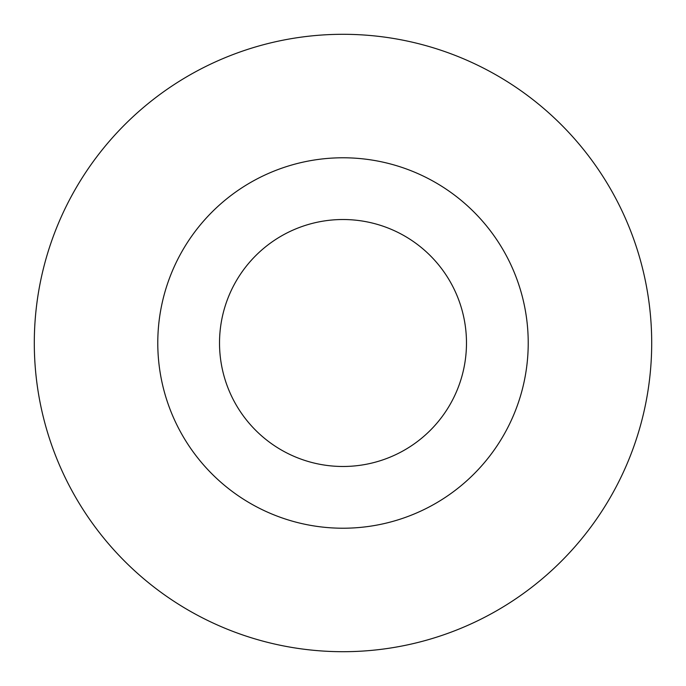 <?xml version="1.0" encoding="UTF-8"?>
<svg xmlns="http://www.w3.org/2000/svg" width="686" height="686" viewBox="0 0 686 686"><rect width="100%" height="100%" fill="white"/><g stroke="black" fill="none" stroke-linecap="round" stroke-linejoin="round"><path stroke-width="1.03" d="M343 219.52A123.48 123.48 0 0 0 219.52 343A123.48 123.48 0 0 0 343 466.48A123.48 123.48 0 0 0 466.48 343A123.48 123.48 0 0 0 343 219.52M343 157.78A185.22 185.22 0 0 0 157.78 343A185.22 185.22 0 0 0 343 528.22A185.22 185.22 0 0 0 528.22 343A185.22 185.22 0 0 0 343 157.78M343 34.3A308.7 308.7 0 0 0 34.3 343A308.7 308.7 0 0 0 343 651.7A308.7 308.7 0 0 0 651.7 343A308.7 308.7 0 0 0 343 34.3"/></g></svg>
